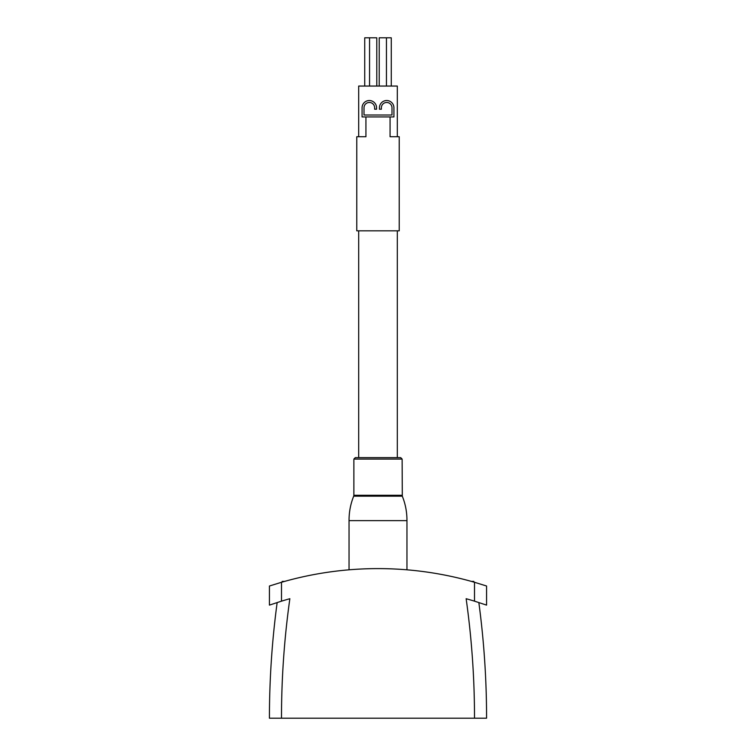 <?xml version="1.0" encoding="UTF-8"?>
<svg xmlns="http://www.w3.org/2000/svg" width="756" height="756" viewBox="0 0 756 756"><rect width="100%" height="100%" fill="white"/><g stroke="black" fill="none" stroke-linecap="round" stroke-linejoin="round"><path stroke-width="1.13" d="M390.068 116.934L390.068 136.723L399.234 136.723L399.234 230.826L356.766 230.826L356.766 136.723L358.694 136.723L358.694 86.052L397.306 86.052L397.306 136.723M365.932 116.934L365.932 136.723L356.766 136.723M391.995 115.007L364.005 115.007L364.005 107.768A5.311 5.311 0 0 1 369.315 102.466A5.311 5.311 0 0 1 374.626 107.768L374.626 109.214L376.554 109.214L376.554 107.768A7.239 7.239 0 0 0 369.315 100.529A7.239 7.239 0 0 0 362.077 107.768L362.077 116.934L393.923 116.934L393.923 107.768A7.239 7.239 0 0 0 386.685 100.529A7.239 7.239 0 0 0 379.446 107.768L379.446 109.214L381.374 109.214L381.374 107.768A5.311 5.311 0 0 1 386.685 102.466A5.311 5.311 0 0 1 391.995 107.768L391.995 115.007M474.513 718.2L281.487 718.2A856.529 856.529 0 0 1 289.86 598.714A329.342 329.342 0 0 0 281.487 601.162L269.429 605.112L269.429 586.013L281.487 582.281A347.439 347.439 0 0 1 474.513 582.281L486.571 586.013L486.571 605.112L474.513 601.162A329.342 329.342 0 0 0 466.14 598.714A856.529 856.529 0 0 1 474.513 718.2L486.571 718.2A868.597 868.597 0 0 0 478.841 602.523A868.597 868.597 0 0 1 486.571 718.2M473.814 582.073L473.814 581.392L471.404 581.392M284.596 581.392L282.186 581.392L282.186 582.073M281.487 718.2L269.429 718.2A868.597 868.597 0 0 1 277.159 602.523A868.597 868.597 0 0 0 269.429 718.2M402.126 459.072L353.874 459.072L355.32 457.626L400.68 457.626L402.126 459.072L402.305 496.172C405.452 504.025 407.002 512.181 406.955 520.638L406.955 569.816M397.306 230.826L397.306 457.626M376.79 86.052L376.79 37.8L364.732 37.8L364.732 86.052M391.268 86.052L391.268 37.8L379.21 37.8L379.21 86.052M386.448 37.8L386.448 86.052M474.513 601.162L474.513 582.281M281.487 601.162L281.487 582.281M406.955 520.638L349.045 520.638L349.045 569.816M402.126 495.274L353.874 495.274L353.874 459.072M402.305 496.172L353.695 496.172L353.874 495.274M358.694 230.826L358.694 457.626M353.695 496.172C350.548 504.025 348.998 512.181 349.045 520.638M369.552 37.8L369.552 86.052"/></g></svg>
